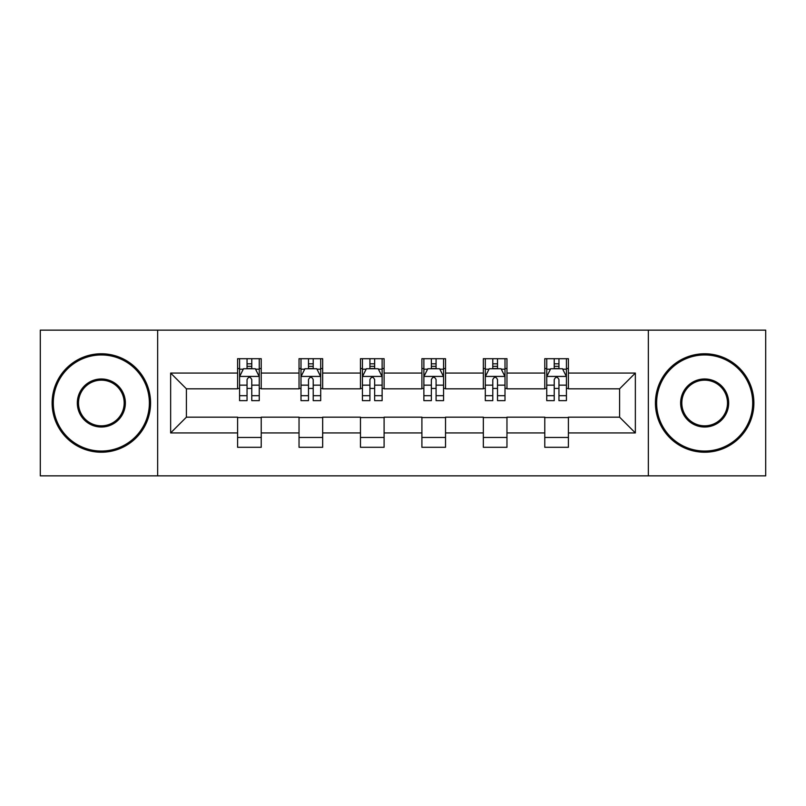<?xml version="1.0" encoding="UTF-8"?>
<svg xmlns="http://www.w3.org/2000/svg" width="806" height="806" viewBox="0 0 806 806"><rect width="100%" height="100%" fill="white"/><g stroke="black" fill="none" stroke-linecap="round" stroke-linejoin="round"><path stroke-width="1.21" d="M648.346 475.852L765.7 475.852L765.7 330.148L648.346 330.148L648.346 475.852L157.654 475.852L157.654 330.148L40.3 330.148L40.3 475.852L157.654 475.852M648.346 330.148L157.654 330.148M568.401 373.067L568.401 358.7L544.775 358.7L544.775 373.067L506.964 373.067L506.964 358.7L483.338 358.7L483.338 373.067L445.527 373.067L445.527 358.7L421.901 358.7L421.901 373.067L384.099 373.067L384.099 358.7L360.473 358.7L360.473 373.067L322.662 373.067L322.662 358.7L299.036 358.7L299.036 373.067L261.225 373.067L261.225 358.7L237.599 358.7L237.599 373.067L170.65 373.067L170.65 432.933L186.408 417.176L237.599 417.176L237.599 447.3L261.225 447.3L261.225 417.176L299.036 417.176L299.036 447.3L322.662 447.3L322.662 417.176L360.473 417.176L360.473 447.3L384.099 447.3L384.099 417.176L421.901 417.176L421.901 447.3L445.527 447.3L445.527 417.176L483.338 417.176L483.338 447.3L506.964 447.3L506.964 417.176L544.775 417.176L544.775 447.3L568.401 447.3L568.401 417.176L619.592 417.176L619.592 388.824L568.401 388.824L568.401 373.067L635.35 373.067L635.35 432.933L568.401 432.933M544.775 432.933L506.964 432.933M483.338 432.933L445.527 432.933M421.901 432.933L384.099 432.933M360.473 432.933L322.662 432.933M299.036 432.933L261.225 432.933M237.599 432.933L170.65 432.933M544.775 373.067L544.775 388.824L506.964 388.824L506.964 373.067M483.338 373.067L483.338 388.824L445.527 388.824L445.527 373.067M421.901 373.067L421.901 388.824L384.099 388.824L384.099 373.067M360.473 373.067L360.473 388.824L322.662 388.824L322.662 373.067M299.036 373.067L299.036 388.824L261.225 388.824L261.225 373.067M237.599 373.067L237.599 388.824L186.408 388.824L170.65 373.067M186.408 388.824L186.408 417.176M635.35 432.933L619.592 417.176M619.592 388.824L635.35 373.067M237.599 368.544L239.573 368.544M247.049 368.544L251.774 368.544M259.26 368.544L261.225 368.544M237.599 388.432L239.573 388.432M247.049 388.432L251.774 388.432M259.26 388.432L261.225 388.432M237.599 417.568L261.225 417.568M237.599 437.457L261.225 437.457M299.036 417.568L322.662 417.568M299.036 437.457L322.662 437.457M299.036 368.544L301.001 368.544M308.486 368.544L313.212 368.544M320.697 368.544L322.662 368.544M299.036 388.432L301.001 388.432M308.486 388.432L313.212 388.432M320.697 388.432L322.662 388.432M360.473 417.568L384.099 417.568M360.473 437.457L384.099 437.457M360.473 368.544L362.438 368.544M369.924 368.544L374.649 368.544M382.125 368.544L384.099 368.544M360.473 388.432L362.438 388.432M369.924 388.432L374.649 388.432M382.125 388.432L384.099 388.432M421.901 417.568L445.527 417.568M421.901 437.457L445.527 437.457M421.901 368.544L423.875 368.544M431.351 368.544L436.076 368.544M443.562 368.544L445.527 368.544M421.901 388.432L423.875 388.432M431.351 388.432L436.076 388.432M443.562 388.432L445.527 388.432M483.338 417.568L506.964 417.568M483.338 437.457L506.964 437.457M483.338 368.544L485.303 368.544M492.788 368.544L497.514 368.544M504.999 368.544L506.964 368.544M483.338 388.432L485.303 388.432M492.788 388.432L497.514 388.432M504.999 388.432L506.964 388.432M544.775 417.568L568.401 417.568M544.775 437.457L568.401 437.457M544.775 368.544L546.74 368.544M554.226 368.544L558.951 368.544M566.427 368.544L568.401 368.544M544.775 388.432L546.74 388.432M554.226 388.432L558.951 388.432M566.427 388.432L568.401 388.432M251.774 363.818L247.049 363.818M259.26 395.696L251.774 395.696L251.774 400.632L259.26 400.632L259.26 376.614L255.321 368.735L243.503 368.735L239.573 376.614L239.573 400.632L247.049 400.632L247.049 395.696L239.573 395.696M239.573 376.614L239.573 358.7M259.26 376.614L259.26 358.7M247.049 368.735L247.049 358.7M251.774 358.7L251.774 368.735M251.774 395.696L251.774 379.566C250.203 376.533 248.631 376.533 247.049 379.566L247.049 395.696M101.344 354.952A48.048 48.048 0 0 0 53.297 403A48.048 48.048 0 0 0 101.344 451.048A48.048 48.048 0 0 0 149.382 403A48.048 48.048 0 0 0 101.344 354.952M101.344 452.226A49.226 49.226 0 0 1 52.118 403A49.226 49.226 0 0 1 101.344 353.774A49.226 49.226 0 0 1 150.571 403A49.226 49.226 0 0 1 101.344 452.226M101.344 378.981A24.019 24.019 0 0 1 125.363 403A24.019 24.019 0 0 1 101.344 427.019A24.019 24.019 0 0 1 77.316 403A24.019 24.019 0 0 1 101.344 378.981M101.344 425.84A22.84 22.84 0 0 0 124.184 403A22.84 22.84 0 0 0 101.344 380.16A22.84 22.84 0 0 0 78.504 403A22.84 22.84 0 0 0 101.344 425.84M704.656 354.952A48.048 48.048 0 0 0 656.618 403A48.048 48.048 0 0 0 704.656 451.048A48.048 48.048 0 0 0 752.703 403A48.048 48.048 0 0 0 704.656 354.952M704.656 452.226A49.226 49.226 0 0 1 655.429 403A49.226 49.226 0 0 1 704.656 353.774A49.226 49.226 0 0 1 753.882 403A49.226 49.226 0 0 1 704.656 452.226M704.656 378.981A24.019 24.019 0 0 1 728.684 403A24.019 24.019 0 0 1 704.656 427.019A24.019 24.019 0 0 1 680.637 403A24.019 24.019 0 0 1 704.656 378.981M704.656 425.84A22.84 22.84 0 0 0 727.496 403A22.84 22.84 0 0 0 704.656 380.16A22.84 22.84 0 0 0 681.816 403A22.84 22.84 0 0 0 704.656 425.84M313.212 363.818L308.486 363.818M320.697 395.696L313.212 395.696L313.212 400.632L320.697 400.632L320.697 376.614L316.758 368.735L304.94 368.735L301.001 376.614L301.001 400.632L308.486 400.632L308.486 395.696L301.001 395.696M301.001 376.614L301.001 358.7M320.697 376.614L320.697 358.7M308.486 368.735L308.486 358.7M313.212 358.7L313.212 368.735M313.212 395.696L313.212 379.566C311.64 376.533 310.058 376.533 308.486 379.566L308.486 395.696M374.649 363.818L369.924 363.818M382.125 395.696L374.649 395.696L374.649 400.632L382.125 400.632L382.125 376.614L378.185 368.735L366.377 368.735L362.438 376.614L362.438 400.632L369.924 400.632L369.924 395.696L362.438 395.696M362.438 376.614L362.438 358.7M382.125 376.614L382.125 358.7M369.924 368.735L369.924 358.7M374.649 358.7L374.649 368.735M374.649 395.696L374.649 379.566C373.077 376.533 371.495 376.533 369.924 379.566L369.924 395.696M436.076 363.818L431.351 363.818M443.562 395.696L436.076 395.696L436.076 400.632L443.562 400.632L443.562 376.614L439.623 368.735L427.815 368.735L423.875 376.614L423.875 400.632L431.351 400.632L431.351 395.696L423.875 395.696M423.875 376.614L423.875 358.7M443.562 376.614L443.562 358.7M431.351 368.735L431.351 358.7M436.076 358.7L436.076 368.735M436.076 395.696L436.076 379.566C434.505 376.533 432.933 376.533 431.351 379.566L431.351 395.696M497.514 363.818L492.788 363.818M504.999 395.696L497.514 395.696L497.514 400.632L504.999 400.632L504.999 376.614L501.06 368.735L489.242 368.735L485.303 376.614L485.303 400.632L492.788 400.632L492.788 395.696L485.303 395.696M485.303 376.614L485.303 358.7M504.999 376.614L504.999 358.7M492.788 368.735L492.788 358.7M497.514 358.7L497.514 368.735M497.514 395.696L497.514 379.566C495.942 376.533 494.37 376.533 492.788 379.566L492.788 395.696M558.951 363.818L554.226 363.818M566.427 395.696L558.951 395.696L558.951 400.632L566.427 400.632L566.427 376.614L562.497 368.735L550.679 368.735L546.74 376.614L546.74 400.632L554.226 400.632L554.226 395.696L546.74 395.696M546.74 376.614L546.74 358.7M566.427 376.614L566.427 358.7M554.226 368.735L554.226 358.7M558.951 358.7L558.951 368.735M558.951 395.696L558.951 379.566C557.379 376.533 555.797 376.533 554.226 379.566L554.226 395.696M259.159 376.422L239.664 376.422M239.573 369.208L243.271 369.208M255.552 369.208L259.26 369.208M247.049 385.147L239.573 385.147M259.26 385.147L251.774 385.147M251.774 366.327L247.049 366.327M320.597 376.422L301.101 376.422M301.001 369.208L304.708 369.208M316.99 369.208L320.697 369.208M308.486 385.147L301.001 385.147M320.697 385.147L313.212 385.147M313.212 366.327L308.486 366.327M382.034 376.422L362.539 376.422M362.438 369.208L366.136 369.208M378.427 369.208L382.125 369.208M369.924 385.147L362.438 385.147M382.125 385.147L374.649 385.147M374.649 366.327L369.924 366.327M443.461 376.422L423.966 376.422M423.875 369.208L427.573 369.208M439.864 369.208L443.562 369.208M431.351 385.147L423.875 385.147M443.562 385.147L436.076 385.147M436.076 366.327L431.351 366.327M504.899 376.422L485.403 376.422M485.303 369.208L489.01 369.208M501.292 369.208L504.999 369.208M492.788 385.147L485.303 385.147M504.999 385.147L497.514 385.147M497.514 366.327L492.788 366.327M566.336 376.422L546.841 376.422M546.74 369.208L550.448 369.208M562.729 369.208L566.427 369.208M554.226 385.147L546.74 385.147M566.427 385.147L558.951 385.147M558.951 366.327L554.226 366.327"/></g></svg>
